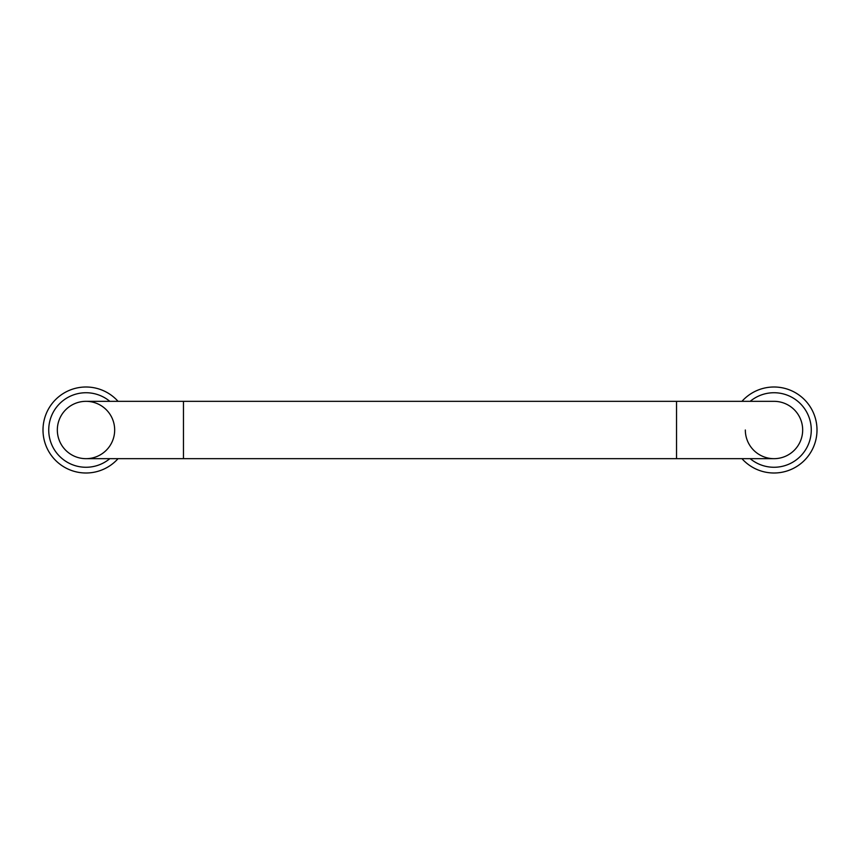 <?xml version="1.0" encoding="UTF-8"?>
<svg xmlns="http://www.w3.org/2000/svg" width="860" height="860" viewBox="0 0 860 860"><rect width="100%" height="100%" fill="white"/><g stroke="black" fill="none" stroke-linecap="round" stroke-linejoin="round"><path stroke-width="1.29" d="M676.53 401.33L86 401.33A28.67 28.67 0 0 0 57.33 430A28.67 28.67 0 0 0 86 458.67L676.53 458.67L676.53 401.33L774 401.33A28.67 28.67 0 0 1 802.67 430A28.67 28.67 0 0 0 774 401.33M676.53 458.67L774 458.67A28.67 28.67 0 0 0 802.67 430A28.67 28.67 0 0 1 774 458.67A28.67 28.67 0 0 1 745.33 430M57.33 430A28.67 28.67 0 0 0 86 458.67A28.67 28.67 0 0 0 114.67 430A28.67 28.67 0 0 0 86 401.33A28.67 28.67 0 0 0 57.33 430M118.046 401.33A43 43 0 0 0 43 430A43 43 0 0 0 118.046 458.67M109.811 401.33A37.27 37.27 0 0 0 48.73 430A37.27 37.27 0 0 0 109.811 458.67M741.954 458.67A43 43 0 0 0 817 430A43 43 0 0 0 741.954 401.33M750.189 458.67A37.27 37.27 0 0 0 811.27 430A37.27 37.27 0 0 0 750.189 401.33M183.47 401.33L183.47 458.67"/></g></svg>
